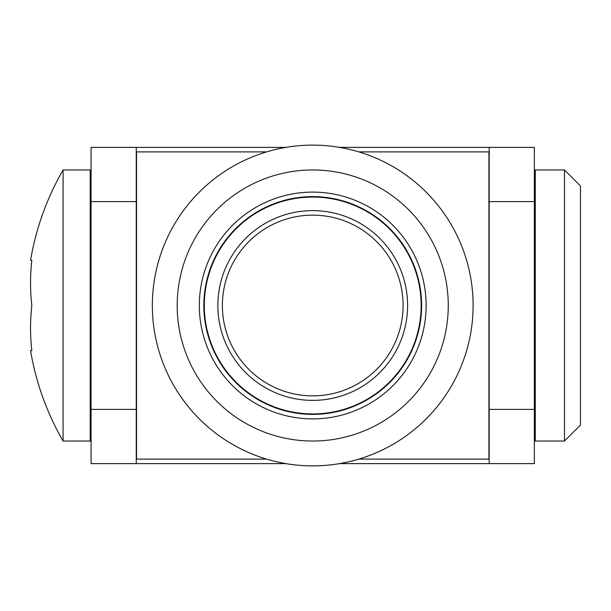 <?xml version="1.0" encoding="UTF-8"?>
<svg xmlns="http://www.w3.org/2000/svg" width="611" height="611" viewBox="0 0 611 611"><rect width="100%" height="100%" fill="white"/><g stroke="black" fill="none" stroke-linecap="round" stroke-linejoin="round"><path stroke-width="0.92" d="M266.602 151.895L136.536 151.895L136.536 459.105L266.602 459.105M358.856 151.895L488.922 151.895L488.922 459.105L358.856 459.105M312.725 197.07A108.43 108.43 0 0 1 421.155 305.5A108.43 108.43 0 0 1 312.725 413.93A108.43 108.43 0 0 1 204.303 305.5A108.43 108.43 0 0 1 312.725 197.07M312.725 215.141A90.359 90.359 0 0 1 403.084 305.5A90.359 90.359 0 0 1 312.725 395.859A90.359 90.359 0 0 1 222.373 305.5A90.359 90.359 0 0 1 312.725 215.141M91.085 147.381L136.261 147.381L136.261 463.619L91.085 463.619L91.085 147.381M489.19 147.381L534.365 147.381L534.365 463.619L489.19 463.619L489.19 147.381L339.548 147.381M285.902 147.381L136.261 147.381M489.19 463.619L339.548 463.619M285.902 463.619L136.261 463.619M421.605 305.5A108.88 108.88 0 0 1 312.725 414.38A108.88 108.88 0 0 1 203.845 305.5A108.88 108.88 0 0 1 312.725 196.62A108.88 108.88 0 0 1 421.605 305.5M426.127 305.5A113.394 113.394 0 0 1 312.725 418.894A113.394 113.394 0 0 1 199.331 305.5A113.394 113.394 0 0 1 312.725 192.106A113.394 113.394 0 0 1 426.127 305.5M177.19 305.5A135.535 135.535 0 0 0 312.725 441.035A135.535 135.535 0 0 0 448.26 305.5A135.535 135.535 0 0 0 312.725 169.965A135.535 135.535 0 0 0 177.19 305.5M152.345 305.5A160.38 160.38 0 0 0 312.725 465.88A160.38 160.38 0 0 0 473.105 305.5A160.38 160.38 0 0 0 312.725 145.12A160.38 160.38 0 0 0 152.345 305.5M564.48 169.965L564.48 441.035L535.274 441.035L535.274 169.965L564.48 169.965L580.45 185.943L580.45 425.057L564.48 441.035M90.184 441.035L90.184 169.965L63.078 169.965L63.078 441.035L90.184 441.035M31.825 260.324L30.55 260.324L31.825 260.324A267.274 231.47 0 0 0 31.825 305.5A267.274 231.47 180 0 0 31.825 350.676L30.55 350.676L31.825 350.676M312.725 210.627A94.873 94.873 0 0 0 217.852 305.5A94.873 94.873 0 0 0 312.725 400.373A94.873 94.873 0 0 0 407.598 305.5A94.873 94.873 0 0 0 312.725 210.627M91.085 201.592L136.261 201.592M534.365 409.408L489.19 409.408M489.19 201.592L534.365 201.592M136.261 409.408L91.085 409.408M535.274 251.289L534.365 251.289M91.085 251.289L90.184 251.289M535.274 359.711L534.365 359.711M91.085 359.711L90.184 359.711M63.078 169.965A271.07 271.07 0 0 0 30.55 260.324M30.55 350.676A271.07 271.07 0 0 0 63.078 441.035"/></g></svg>
